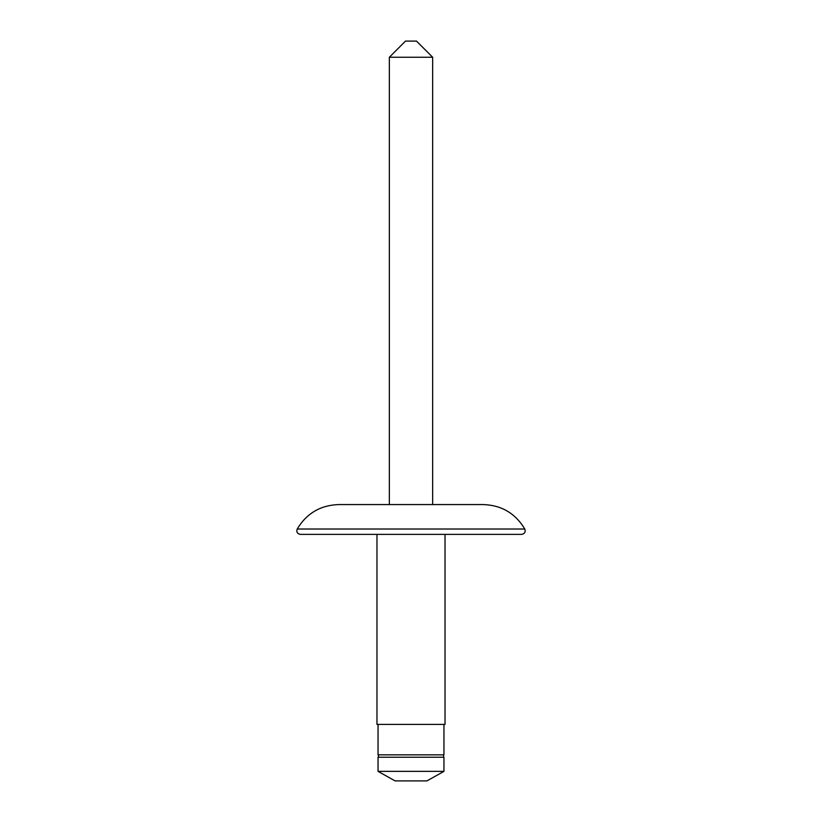 <?xml version="1.0" encoding="UTF-8"?>
<svg xmlns="http://www.w3.org/2000/svg" width="822" height="822" viewBox="0 0 822 822"><rect width="100%" height="100%" fill="white"/><g stroke="black" fill="none" stroke-linecap="round" stroke-linejoin="round"><path stroke-width="1.23" d="M389.351 57.252L432.649 57.252L416.507 41.1L405.493 41.1L389.351 57.252L389.351 504.564L338.746 504.564L483.254 504.564C501.523 505.191 515.373 513.349 524.785 529.019L297.215 529.019C296.239 531.968 297.287 533.766 300.39 534.392L411 534.392L376.969 534.392L376.969 724.418L445.031 724.418L445.031 534.392M524.785 529.019C525.761 531.968 524.713 533.766 521.61 534.392L411 534.392M443.952 724.418L443.952 754.832L378.048 754.832L378.048 724.418M443.952 757.226L378.048 757.226L378.048 771.355L443.952 771.355L443.952 757.226M443.952 771.355L426.937 780.9L395.063 780.9L378.048 771.355M432.649 57.252L432.649 504.564M443.582 754.832L443.582 757.226M378.418 754.832L378.418 757.226M297.215 529.019C306.627 513.349 320.477 505.191 338.746 504.564"/></g></svg>
